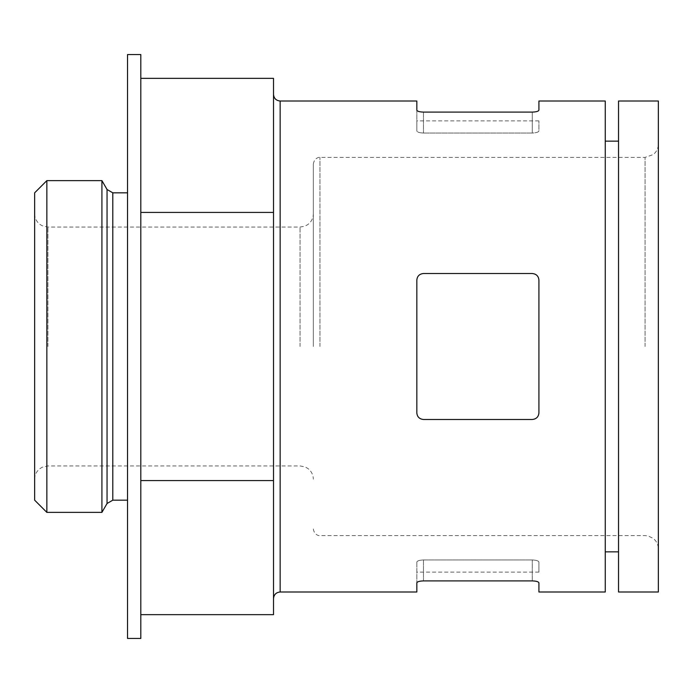<?xml version="1.0" encoding="UTF-8"?>
<svg xmlns="http://www.w3.org/2000/svg" width="693" height="693" viewBox="0 0 693 693"><rect width="100%" height="100%" fill="white"/><g stroke="black" fill="none" stroke-linecap="round" stroke-linejoin="round"><path stroke-width="0.52" stroke-dasharray="3.46 2.6" d="M532.285 580.899L532.285 559.961L423.466 559.961C419.378 560.143 417.16 560.862 416.831 562.118C417.16 560.862 419.369 560.143 423.466 559.961L532.285 559.961C536.382 560.143 538.591 560.862 538.92 562.118L538.92 572.097L538.92 562.118C538.591 560.862 536.373 560.143 532.285 559.961L532.285 580.899L423.466 580.899C419.378 581.063 417.169 581.713 416.831 582.865L416.831 591.995M416.831 562.118L416.831 582.865L416.831 562.118M532.285 273.51L423.466 273.51C419.378 273.978 417.16 276.186 416.831 280.145L416.831 412.855C417.169 416.814 419.378 419.031 423.466 419.49C419.386 419.04 417.169 416.822 416.831 412.855L416.831 280.145C417.169 276.178 419.378 273.969 423.466 273.51L532.285 273.51C536.365 273.96 538.582 276.178 538.92 280.145L538.92 412.855C538.582 416.822 536.373 419.031 532.285 419.49C536.373 419.022 538.591 416.805 538.92 412.855L538.92 280.145L538.92 412.855C538.591 416.814 536.382 419.022 532.285 419.49L423.466 419.49C419.378 419.022 417.16 416.814 416.831 412.855L416.831 280.145C417.169 276.186 419.378 273.969 423.466 273.51L532.285 273.51C536.373 273.978 538.591 276.195 538.92 280.145M605.266 591.995L605.266 101.005M416.831 110.135L416.831 130.882C417.16 132.138 419.369 132.857 423.466 133.039C419.369 132.857 417.16 132.138 416.831 130.882L416.831 101.005M423.466 112.101L423.466 133.039L423.466 112.101L532.285 112.101L532.285 133.039C536.373 132.857 538.582 132.138 538.92 130.882L538.92 120.903L538.92 130.882C538.591 132.138 536.382 132.857 532.285 133.039L423.466 133.039L532.285 133.039L532.285 112.101C536.373 111.937 538.582 111.287 538.92 110.135L538.92 101.005M538.92 582.865L538.92 591.995M416.831 130.882L416.831 120.903L416.831 130.882M658.35 591.995L658.35 101.005M313.323 346.5L313.323 164.033L313.323 346.5M34.65 500.173L34.65 192.827M273.51 614.656L273.51 78.344M273.51 596.708L273.51 498.518L273.51 596.708M605.266 346.5L605.266 141.147L605.266 346.5M618.537 591.995L618.537 101.005M273.51 444.689L273.51 248.311L273.51 444.689M140.809 480.578L140.809 78.344L140.809 480.578L273.51 480.578M273.51 212.422L140.809 212.422M273.51 194.482L273.51 96.292L273.51 194.482M140.809 638.444L140.809 54.556M127.538 638.444L127.538 54.556M127.538 346.5L127.538 192.827L127.538 346.5M101.914 512.378L101.914 180.622M46.855 512.378L46.855 180.622M280.145 591.995L280.145 101.005M423.466 559.961L423.466 580.899L423.466 559.961M645.079 346.5L645.079 157.398L645.079 346.5M319.958 346.5L319.958 157.398L319.958 346.5M300.052 346.5L300.052 227.07L300.052 346.5M47.921 346.5L47.921 227.07L47.921 346.5M112.794 500.173L112.794 192.827M107.051 503.49L107.051 189.51M538.92 572.097L416.831 572.097M313.323 164.033C314.483 157.068 320.253 157.138 319.958 157.398L645.079 157.398L653.291 154.548C656.574 151.845 658.255 148.371 658.35 144.127M313.323 528.967C314.483 535.932 320.253 535.862 319.958 535.602L645.079 535.602L648.276 535.992L653.291 538.452C656.574 541.155 658.255 544.629 658.35 548.873M34.65 213.799C34.745 218.044 36.426 221.517 39.709 224.22L42.082 225.719L47.921 227.07L300.052 227.07L304.937 226.135L307.597 224.714C311.296 222.011 313.201 218.373 313.323 213.799M34.65 479.201C34.745 474.956 36.426 471.483 39.709 468.78L42.082 467.281L47.921 465.93L300.052 465.93L304.937 466.865L307.597 468.286C311.296 470.989 313.201 474.627 313.323 479.201M538.92 120.903L416.831 120.903"/><path stroke-width="1.04" d="M416.831 412.855C417.169 416.822 419.378 419.031 423.466 419.49L532.285 419.49C536.365 419.04 538.582 416.822 538.92 412.855L538.92 280.145C538.582 276.178 536.373 273.969 532.285 273.51L423.466 273.51C419.386 273.96 417.169 276.178 416.831 280.145L416.831 412.855M532.285 580.899L423.466 580.899C419.386 581.063 417.169 581.713 416.831 582.865L416.831 591.995L280.145 591.995L280.145 101.005L416.831 101.005L416.831 110.135C417.169 111.287 419.378 111.937 423.466 112.101L532.285 112.101C536.365 111.937 538.582 111.287 538.92 110.135L538.92 101.005L605.266 101.005L605.266 591.995L538.92 591.995L538.92 582.865C538.582 581.713 536.373 581.063 532.285 580.899C536.365 581.063 538.582 581.713 538.92 582.865M423.466 112.101C419.386 111.937 417.169 111.287 416.831 110.135M538.92 280.145C538.591 276.186 536.382 273.978 532.285 273.51M140.809 78.344L273.51 78.344L273.51 614.656L140.809 614.656M618.537 101.005L618.537 591.995L658.35 591.995L658.35 101.005L618.537 101.005M273.51 480.578L140.809 480.578M273.51 212.422L140.809 212.422M140.809 54.556L140.809 638.444L127.538 638.444L127.538 54.556L140.809 54.556M101.914 180.622L101.914 512.378L46.855 512.378L46.855 180.622L101.914 180.622L107.051 189.51L107.051 503.49L101.914 512.378M46.855 180.622L34.65 192.827L34.65 500.173L46.855 512.378M127.538 192.827L112.794 192.827L112.794 500.173L107.051 503.49M280.145 101.005C276.117 100.606 273.908 98.397 273.51 94.369M280.145 591.995C276.117 592.394 273.908 594.603 273.51 598.631M618.537 141.147L605.266 141.147M618.537 551.853L605.266 551.853M127.538 500.173L112.794 500.173M112.794 192.827L107.051 189.51"/></g></svg>
